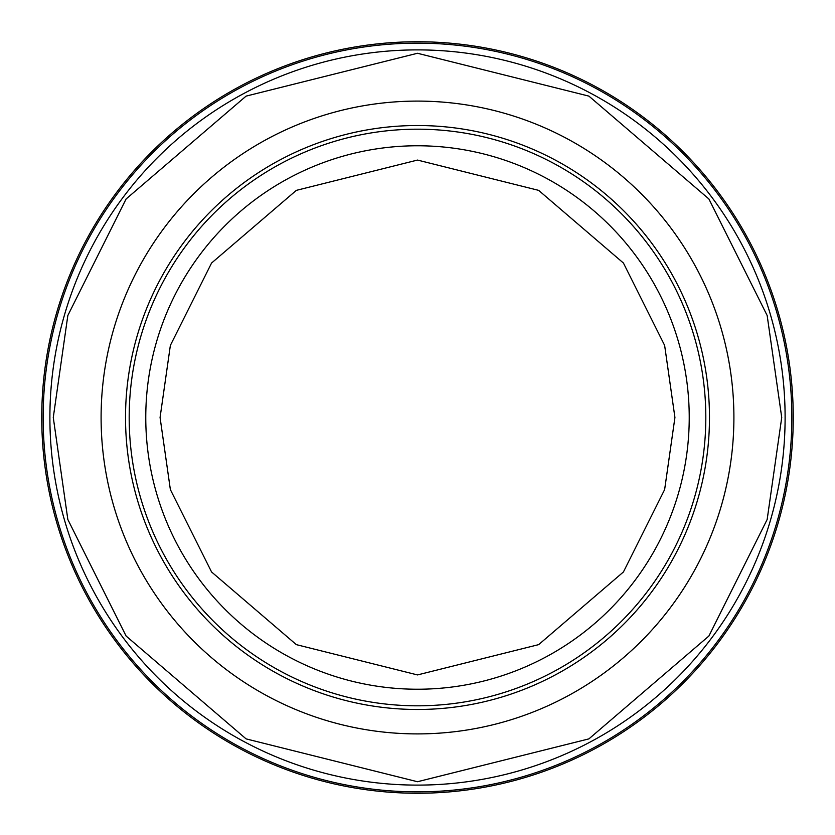 <?xml version="1.0" encoding="UTF-8"?>
<svg xmlns="http://www.w3.org/2000/svg" width="835" height="835" viewBox="0 0 835 835"><rect width="100%" height="100%" fill="white"/><g stroke="black" fill="none" stroke-linecap="round" stroke-linejoin="round"><path stroke-width="1.25" d="M41.75 417.5A375.75 375.75 0 0 0 417.5 793.25A375.75 375.75 0 0 0 793.25 417.5A375.75 375.75 0 0 0 417.5 41.75A375.75 375.75 0 0 0 41.75 417.5A375.75 375.75 0 0 0 417.5 793.25A375.75 375.75 0 0 0 793.25 417.5A375.75 375.75 0 0 0 417.5 41.75A375.75 375.75 0 0 0 41.75 417.5M733.902 417.5A316.402 316.402 0 0 0 417.5 101.098A316.402 316.402 0 0 0 101.098 417.5A316.402 316.402 0 0 0 417.5 733.902A316.402 316.402 0 0 0 733.902 417.5M705.815 417.5A288.315 288.315 0 0 0 417.5 129.185A288.315 288.315 0 0 0 129.185 417.5A288.315 288.315 0 0 0 417.5 705.815A288.315 288.315 0 0 0 705.815 417.5M791.851 417.5A374.351 374.351 0 0 1 417.5 791.851A374.351 374.351 0 0 1 43.149 417.5A374.351 374.351 0 0 1 417.5 43.149A374.351 374.351 0 0 1 791.851 417.5M417.5 785.109A367.609 367.609 0 0 0 785.109 417.5A367.609 367.609 0 0 0 417.5 49.891A367.609 367.609 0 0 0 49.891 417.5A367.609 367.609 0 0 0 417.5 785.109M781.727 417.5L767.167 519.485L708.884 636.04L588.905 738.881L417.5 781.727L246.095 738.881L126.116 636.04L67.833 519.485L53.273 417.5L67.833 315.515L126.116 198.96L246.095 96.119L417.5 53.273L588.905 96.119L708.884 198.96L767.167 315.515L781.727 417.5M709.479 417.5A291.979 291.979 0 0 1 417.5 709.479A291.979 291.979 0 0 1 125.521 417.5A291.979 291.979 0 0 1 417.5 125.521A291.979 291.979 0 0 1 709.479 417.5M689.23 417.5A271.73 271.73 0 0 0 417.5 145.77A271.73 271.73 0 0 0 145.77 417.5A271.73 271.73 0 0 0 417.5 689.23A271.73 271.73 0 0 0 689.23 417.5M160.07 417.5L170.361 345.419L211.558 263.046L296.352 190.359L417.5 160.07L538.648 190.359L623.442 263.046L664.639 345.419L674.93 417.5L664.639 489.581L623.442 571.954L538.648 644.641L417.5 674.93L296.352 644.641L211.558 571.954L170.361 489.581L160.07 417.5"/></g></svg>
